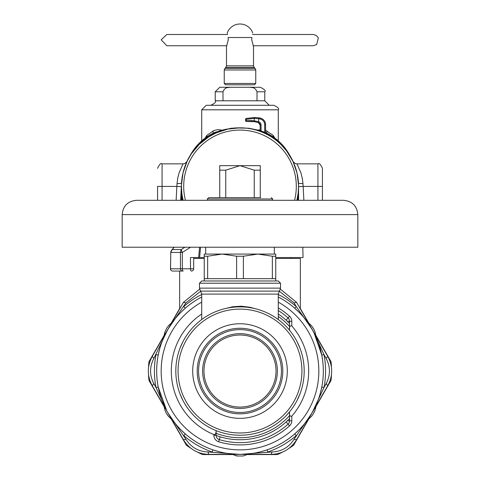 <?xml version="1.0" encoding="UTF-8"?>
<svg xmlns="http://www.w3.org/2000/svg" width="480" height="480" viewBox="0 0 480 480"><rect width="100%" height="100%" fill="white"/><g stroke="black" fill="none" stroke-linecap="round" stroke-linejoin="round"><path stroke-width="0.72" d="M182.238 200.31L181.446 186.378L181.446 200.31M181.464 184.926L183.054 172.752L187.146 161.178L191.298 153.87L199.146 144.432L208.794 136.83L216.114 132.918L227.79 129.108L240 127.824C249.954 127.86 259.314 130.248 268.074 134.988A58.554 58.554 0 0 0 183.126 200.31L182.256 196.086M181.464 187.932L181.446 186.378M258.588 130.056L260.178 129.708M265.584 130.29L273.096 135.306L273.078 136.83M266.802 133.212L266.928 130.962M205.116 138.108L206.904 135.306L213.924 130.506L217.974 129.588L221.412 130.056M274.884 138.108L273.096 135.306M206.922 136.83L206.904 135.306M213.198 133.212L213.072 130.962M277.872 141.72L281.184 144.756L286.59 150.912L293.028 161.544L297.042 173.148L298.548 185.334M268.074 134.988A58.554 58.554 0 0 1 296.874 200.31L298.164 193.14L298.554 186.378L297.762 200.31M298.554 200.31L298.554 186.378M264.774 91.788L264.774 100.794L215.226 100.794L215.226 91.788L219.732 87.282L230.712 87.282C226.782 86.94 224.208 88.44 222.996 91.788L222.996 100.794L257.004 100.794L257.004 91.788L264.774 91.788C266.046 90.876 264.546 89.376 260.268 87.282L249.288 87.282C253.218 86.94 255.792 88.44 257.004 91.788M229.674 87.318L226.92 87.75M250.326 87.318L253.08 87.75M215.226 100.794C216.372 101.892 214.872 103.398 210.72 105.3L269.28 105.3L264.774 100.794M241.17 105.3L273.78 105.3C277.932 107.208 279.432 108.708 278.286 109.806L201.714 109.806L206.22 105.3L241.17 105.3M249.288 87.282L230.712 87.282M185.448 200.31A56.304 56.304 0 0 1 260.622 133.986A56.304 56.304 0 0 1 294.552 200.31M260.268 165.66L240 165.66L225.756 170.16L219.732 170.16L219.732 165.66L240 165.66L254.244 170.16L260.268 170.16L260.268 165.66M254.244 197.64L254.244 170.16M225.756 197.64L225.756 170.16M260.268 197.64L260.268 170.16M207.342 200.31L207.342 198.99L208.698 197.64L219.732 197.64L219.732 170.16M174.24 247.218L172.224 249.534L170.79 252.426L170.49 268.806A2.25 2.25 0 0 0 172.746 271.056A2.25 2.208 -90 0 1 170.538 268.806L180.462 268.806L180.462 252.426A4.506 3.78 -90 0 1 181.344 249.534L184.896 247.218M171.858 249.84L170.784 251.982A2.25 1.47 -168.8 0 0 170.778 251.988A2.25 1.47 -168.8 0 0 170.79 252.426L182.34 252.426A4.506 1.608 -124.9 0 1 181.344 249.534L172.224 249.534L171.582 250.308M170.784 251.982A2.25 1.47 -168.8 0 1 170.964 251.58M170.778 251.988L170.538 268.806M208.698 197.64L260.718 197.64M204.246 257.544L199.608 257.544L200.544 247.218M302.79 247.218L303.06 257.544L275.754 257.544M199.608 257.544L190.476 257.544L190.476 268.806A2.25 0.954 90 0 0 191.43 271.056A2.25 2.25 0 0 0 193.68 268.806L182.34 268.806L182.34 252.426L190.632 247.218M177.354 271.056L182.352 271.056A2.25 1.89 -90 0 1 180.462 268.806L182.34 268.806A2.25 0.954 90 0 0 183.288 271.056M172.746 271.056L182.352 271.056M315.99 336.012L314.964 331.674L313.584 328.698L311.43 325.644L307.962 322.488L315.984 336.006L314.964 331.674L313.584 328.698L311.694 325.956L309.054 323.322M308.34 419.34L311.586 416.28L313.47 413.604L315.042 410.208L316.038 405.624L308.34 419.334L311.586 416.28L313.47 413.604L314.904 410.592L315.864 406.992M164.01 406.092L164.868 409.944L166.158 412.944L168.57 416.454L171.66 419.34L164.016 406.092L164.868 409.944L166.158 412.944L167.976 415.734L170.946 418.776M171.66 322.764L168.75 325.434L166.8 328.05L164.958 331.89L163.962 336.474L171.66 322.764L168.75 325.434L166.8 328.05L164.958 331.89L164.136 335.112M232.35 454.38L236.85 456L243.15 456L247.65 454.38M300.354 308.934L300.354 258.444L275.754 258.444M193.68 258.444L204.246 258.444M236.85 456L243.15 456L236.85 456M157.572 186.354L157.572 200.31M181.524 183.354L177.03 183.66L176.856 186.408L181.35 186.654L180.636 200.31L181.482 184.374M186.738 161.898A58.554 58.554 180 0 1 189.288 156.954L191.13 153.768A51.48 51.48 180 0 1 215.43 132.192L231.228 128.226L234.894 128.046M260.178 130.542L248.772 128.226L234.894 127.908M177.03 183.66L177.81 177.726L179.016 173.04L183.024 163.854C184.092 164.082 185.436 163.254 187.056 161.358L187.098 161.28M186.978 161.52L186.594 162.354M186.246 163.146L185.874 164.028M292.902 161.28L292.944 161.358C294.564 163.254 295.908 164.082 296.976 163.854L317.922 163.854L317.922 200.31M293.022 161.52L293.406 162.354M293.754 163.146L294.126 164.028M298.5 183.798L298.65 186.654L303.144 186.408L302.97 183.66L302.442 179.076L300.99 173.046L296.976 163.854M191.01 154.308L191.13 154.098A51.48 51.48 0 0 1 230.166 128.652M293.262 161.898A58.554 58.554 180 0 0 290.712 156.954L290.712 157.098M288.99 154.308L288.87 154.098A51.48 51.48 180 0 0 249.834 128.652M265.584 132.636A51.48 51.48 180 0 1 288.87 153.768L290.712 156.954M259.956 118.956A5.856 5.856 -0 0 1 264.684 124.698L265.584 124.698A6.756 6.756 180 0 0 260.13 118.068L260.13 118.05A31.53 31.53 180 0 0 258.894 117.834L260.13 118.05A6.756 6.756 180 0 1 265.584 124.68A6.756 6.756 180 0 0 260.13 118.05C263.52 118.968 265.344 121.176 265.584 124.68L265.584 132.732L264.684 132.33A51.48 51.48 180 0 0 261.078 130.938L261.078 125.142A3.606 3.606 -0 0 0 258.756 121.77L254.25 120.816L254.574 121.704A30.57 26.208 -90.1 0 0 251.394 121.476L250.944 120.576A31.158 26.988 -90.1 0 1 254.25 120.816L254.25 118.386L258.756 118.74A30.63 30.63 -0 0 1 259.956 118.956L260.13 118.068A31.53 31.53 180 0 0 258.894 117.852L254.718 117.468L246.216 118.458L254.718 117.48L258.894 117.852L258.438 122.616L254.574 121.704L246.444 121.476A0.9 0.45 90 0 0 246.444 121.476L251.394 121.476M258.564 121.71L258.306 122.568L260.178 125.142A2.7 2.7 -0 0 0 258.438 122.616A2.7 2.7 -0 0 1 260.178 125.142L260.178 130.632L261.078 130.938M298.518 184.374L298.65 186.654M317.922 163.854C319.02 162.708 320.52 164.214 322.428 168.36L322.428 200.31M322.428 171.966L322.428 186.402L303.144 186.408L303.876 200.31M245.958 119.07A0.9 0.438 75.6 0 1 246.216 118.458L245.988 120.576L250.944 120.576M255.762 83.454L254.412 84.804L225.588 84.804L224.238 83.454L255.762 83.454L255.762 69.978L255.108 68.382L224.892 68.382L224.238 69.978L255.762 69.978M251.916 37.512L251.7 39.762L253.512 46.524L253.512 65.856L226.488 65.856L226.488 46.524L228.3 39.762L228.084 37.512C227.004 31.632 227.004 31.632 228.084 37.512L251.916 37.512C252.996 31.632 252.996 31.632 251.916 37.512M253.296 46.08L253.146 45.756L313.194 45.756L316.662 44.562L318.354 37.872L316.194 35.358L313.194 34.494L252.474 34.494M226.854 45.756L166.806 45.756L161.184 39.822L166.806 34.494L227.526 34.494L227.388 33.732M255.066 308.658L249.99 307.266L241.284 306.21L232.812 306.744L224.934 308.658M179.892 348.54L182.928 341.682M179.892 393.558L182.928 400.422M300.108 348.54L297.072 341.682M300.108 393.558L297.072 400.422M199.464 283.218L280.536 283.218L280.536 288.132L199.464 288.132L199.464 283.218L201.714 280.968L278.286 280.968L280.536 283.218M222.726 339.426A36.036 36.036 0 0 0 221.25 401.82A36.036 36.036 0 0 0 276.024 371.898A36.036 36.036 0 0 0 222.726 339.426M222.078 338.244A37.386 37.386 0 0 0 220.548 402.978A37.386 37.386 0 0 0 277.374 371.934A37.386 37.386 0 0 0 222.078 338.244M219.486 333.498A42.792 42.792 0 0 1 282.78 372.06A42.792 42.792 0 0 1 217.734 407.592A42.792 42.792 0 0 1 219.486 333.498M220.134 334.686A41.436 41.436 0 0 1 281.43 372.03A41.436 41.436 0 0 1 218.442 406.44A41.436 41.436 0 0 1 220.134 334.686M209.226 314.724A64.188 64.188 0 0 1 304.17 372.564A64.188 64.188 0 0 1 206.604 425.862A64.188 64.188 0 0 1 209.226 314.724M210.306 316.698A61.932 61.932 0 0 1 301.914 372.51A61.932 61.932 0 0 1 207.774 423.942A61.932 61.932 0 0 1 210.306 316.698M216.126 433.29A66.66 66.66 0 0 0 289.548 415.65M289.548 326.454A66.66 66.66 0 0 0 278.286 316.476M207.642 256.224L204.246 256.224L204.246 254.082L275.754 254.082L275.754 256.224L272.358 256.224L257.874 254.082L243.39 256.224L236.61 256.224L222.126 254.082L207.642 256.224L207.642 278.676L275.754 278.676L275.754 256.224M204.246 280.968L204.246 278.676L207.642 278.676M204.246 278.676L204.246 256.224M243.39 256.224L243.39 278.676M236.61 278.676L236.61 256.224M272.358 278.676L272.358 256.224M343.536 200.31L136.464 200.31C127.776 201.156 123.006 205.926 122.16 214.608L357.84 214.608C356.994 205.926 352.224 201.156 343.536 200.31M357.84 214.608L357.84 247.218L122.16 247.218L122.16 214.608M274.32 247.218L274.32 254.082L257.874 254.082M222.126 254.082L205.68 254.082L205.68 247.218M216.126 430.632L216.126 435.306A4.506 4.506 0 0 0 219.33 439.62A4.506 4.506 0 0 1 216.132 435.456L220.176 436.818A68.688 68.688 0 0 0 286.098 421.974L289.548 418.626M201.714 314.022A68.688 68.688 0 0 0 213.876 434.58L215.058 434.43L215.784 433.374L216.126 431.28M289.548 330.246L289.548 329.304C289.218 326.718 289.968 325.596 291.798 325.938A68.688 68.688 0 0 1 291.798 416.16L291.798 420.804A6.756 6.756 0 0 1 289.578 425.814A73.872 73.872 0 0 1 218.682 441.774A6.756 6.756 0 0 1 213.876 435.306L216.126 435.306M289.548 411.852L289.548 412.794C289.218 415.38 289.968 416.502 291.798 416.16M289.548 329.304L289.548 321.3A4.506 4.506 0 0 0 288.066 317.958L286.098 320.13A68.688 68.688 0 0 0 278.286 314.022M152.232 385.692C147.036 375.93 147.036 366.168 152.232 356.412L153.906 358.332C149.472 366.81 149.472 375.288 153.906 383.766L152.232 385.692L166.908 411.102A113.4 71.16 67.4 0 0 167.832 412.71A113.4 71.16 67.4 0 0 167.838 412.716L166.968 411.168M200.7 291.246L185.94 302.85L183.438 302.358L199.59 289.206M280.41 289.206L296.562 302.358L294.06 302.85L279.3 291.246M327.768 356.412C332.964 366.174 332.964 375.93 327.768 385.692L326.094 383.766C330.528 375.288 330.528 366.81 326.094 358.332L327.768 356.412L312.162 329.388A113.07 70.824 67.4 0 1 313.188 331.182L323.988 354.612L326.094 358.332M296.562 439.74C290.706 449.124 282.258 454.002 271.206 454.38L272.034 451.968C281.592 451.566 288.936 447.33 294.06 439.254L296.562 439.74L327.768 385.692L312.162 412.716L323.988 387.492L321.774 387.06A83.328 83.328 0 0 0 321.774 355.044L314.076 332.892M208.794 454.38C197.742 454.002 189.294 449.124 183.438 439.74L185.94 439.254C191.064 447.33 198.408 451.566 207.966 451.968L208.794 454.38L240 454.38A83.328 83.328 0 0 0 278.286 297.036A83.328 83.328 0 0 1 294.75 308.232L296.232 306.534L312.162 329.388L296.562 302.358L312.162 329.388A76.77 60.606 -94.3 0 1 312.588 330.126L312.168 329.388M167.874 329.322L185.94 302.85M153.906 358.332L167.838 329.388L183.438 302.358M166.914 411.096L156.012 387.492L153.906 383.766M167.394 411.942A76.944 60.84 85.8 0 0 167.838 412.716L183.438 439.74M185.94 439.254L167.874 412.776M239.928 454.38L207.966 451.968M272.034 451.968L240.072 454.38M312.126 412.776L294.06 439.254M326.094 383.766L323.988 387.492A85.578 85.578 0 0 0 323.988 354.612L321.774 355.044M294.06 302.85L296.232 306.534A85.578 85.578 0 0 0 278.286 294.51M220.176 436.818L218.682 441.774M289.548 412.794L289.548 420.804A4.506 4.506 0 0 1 288.066 424.14L286.098 421.974M287.358 420.804L289.548 420.804A4.506 4.506 0 0 1 288.066 424.14A71.616 71.616 0 0 1 219.33 439.62L219.33 439.62A71.616 71.616 0 0 0 288.066 424.14A71.616 71.616 0 0 1 219.33 439.62M289.548 323.478L286.098 320.13M152.232 356.412L167.838 329.388L152.232 356.412M201.714 294.51A85.578 85.578 0 0 0 183.768 306.534L185.25 308.232A83.328 83.328 0 0 1 201.714 297.036A83.328 83.328 0 0 0 240 454.38L271.206 454.38L240 454.38A83.328 83.328 0 0 0 278.286 297.036M185.25 308.232L180.918 312.288M175.584 318.186L170.868 324.528M159.57 349.254L158.226 355.044L156.012 354.612A85.578 85.578 0 0 0 156.012 387.492L158.226 387.06L166.812 410.916M158.226 355.044A83.328 83.328 0 0 0 158.226 387.06M165.144 334.434L162.018 341.688M180.942 429.84L185.25 433.866L183.768 435.564A85.578 85.578 0 0 0 212.244 452.004L212.976 449.874L218.658 451.602M226.44 453.27L234.282 454.182M185.25 433.866A83.328 83.328 0 0 0 212.976 449.874M170.892 417.606L175.59 423.918M261.342 451.602L267.024 449.874L267.756 452.004A85.578 85.578 0 0 0 296.232 435.564L294.75 433.866L299.082 429.81M304.416 423.912L309.132 417.576M267.024 449.874A83.328 83.328 0 0 0 294.75 433.866M245.718 454.182L253.56 453.27M314.856 407.664L317.982 400.416M320.43 392.844L321.774 387.06M309.138 324.534L304.422 318.198M299.088 312.294L294.75 308.232M288.066 317.958L289.578 316.29A6.756 6.756 0 0 1 291.798 321.3L289.548 321.3A4.506 4.506 0 0 0 288.066 317.958A71.616 71.616 0 0 0 278.286 310.524A71.616 71.616 0 0 1 288.066 317.958A4.506 4.506 0 0 1 289.548 321.3L287.358 321.3M164.076 406.578L148.95 380.382A91.524 91.524 0 0 1 148.548 374.796M191.028 448.374A91.524 91.524 0 0 1 186.39 445.236L171.27 419.04M232.806 454.566L202.56 454.566A91.524 91.524 0 0 1 197.52 452.118M282.48 452.118A91.524 91.524 0 0 1 277.44 454.566L247.194 454.566M308.73 419.04L293.61 445.236A91.524 91.524 0 0 1 288.972 448.374M331.452 374.796A91.524 91.524 0 0 1 331.05 380.382L315.924 406.578M315.924 335.52L331.05 361.716A91.524 91.524 0 0 1 331.452 367.302M300.354 308.556L308.73 323.064M148.548 367.302A91.524 91.524 0 0 1 148.95 361.716L164.076 335.52M171.27 323.064L179.646 308.556M215.226 91.788L222.996 91.788M207.342 198.99L272.658 198.99L271.302 197.64M198.618 257.544L199.602 247.218M176.124 200.31L176.856 186.408L162.078 186.408L162.078 200.31M183.024 163.854L162.078 163.854L162.078 186.408L157.572 186.402M302.97 183.66L298.476 183.354M181.35 186.654L181.5 183.798M191.13 153.768L191.13 154.098M288.87 153.768L288.87 154.098M265.584 124.698A6.756 6.756 180 0 0 260.13 118.068M264.684 132.33L264.684 124.698M260.178 125.142L261.078 125.142M245.988 120.576A0.9 0.45 90 0 0 246.438 121.476A0.9 0.9 0 0 1 245.538 120.57L245.988 120.57L245.538 120.57L245.538 119.328L245.988 119.328L245.538 119.328A0.9 0.9 0 0 1 246.216 118.458L254.718 117.468L254.25 118.386L245.988 119.334M255.108 68.382L254.172 67.452L225.828 67.452L224.892 68.382M201.714 319.536L201.714 294.09L278.286 294.09L280.536 288.132M201.714 294.09L200.586 291.114L279.414 291.114M217.326 329.544A47.292 47.292 0 0 0 215.394 411.438A47.292 47.292 0 0 0 287.28 372.168A47.292 47.292 0 0 0 217.326 329.544M201.714 297.036A83.328 83.328 0 0 0 240 454.38M278.286 307.878A73.872 73.872 0 0 1 289.578 316.29M288.066 424.14L289.578 425.814M289.548 420.804L291.798 420.804M291.798 321.3L291.798 325.938M201.714 302.148A78.822 78.822 0 0 0 240 449.874A78.822 78.822 0 0 0 278.286 302.148M213.876 435.306L213.876 434.58M278.286 140.85L278.286 109.806M201.714 140.85L201.714 109.806M272.658 200.31L272.658 198.99M171.846 249.846L174.126 247.218M193.68 257.544L193.68 268.806M291.12 258.444L291.12 257.544M179.646 271.056L179.646 308.934M236.85 455.694L236.334 455.604L236.85 455.694M162.078 163.854C161.016 162.69 159.516 164.196 157.572 168.36M258.306 122.568L254.574 121.704M252.738 33.006A13.512 13.512 0 0 0 227.262 33.006M224.238 83.454L224.238 69.978M226.488 65.856L225.828 67.452M254.172 67.452L253.512 65.856M278.286 319.536L278.286 294.09M200.586 291.114L199.464 288.132M275.754 280.968L275.754 278.676M167.832 412.71L167.478 412.092"/></g></svg>
